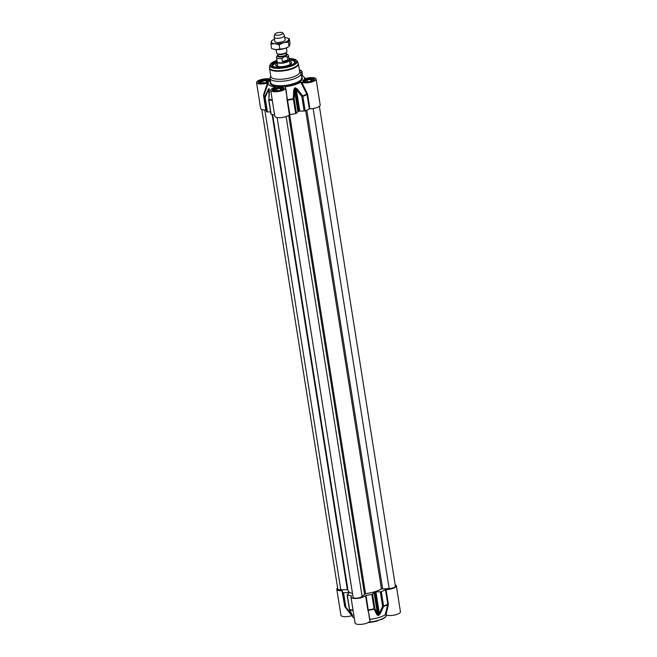 <?xml version="1.0" encoding="UTF-8"?>
<svg xmlns="http://www.w3.org/2000/svg" width="657" height="657" viewBox="0 0 657 657"><rect width="100%" height="100%" fill="white"/><g stroke="black" fill="none" stroke-linecap="round" stroke-linejoin="round"><path stroke-width="0.99" d="M274.445 39.248A8.878 2.784 -9 0 0 272.524 40.217A8.878 2.784 -9 0 0 271.218 41.654A8.878 2.784 -9 0 0 274.913 43.682L270.889 44.085L271.579 48.47L273.591 49.152L275.85 49.562L284.588 48.561L288.324 46.976A8.878 2.784 171 0 1 284.588 48.561A8.878 2.784 171 0 1 275.85 49.562A8.878 2.784 171 0 1 273.953 49.25A8.878 2.784 171 0 1 273.805 49.209M274.749 34.295A4.18 1.314 -9 0 0 280.613 34.755A4.18 1.314 -9 0 0 282.945 32.998A4.18 1.314 -9 0 0 277.131 32.85A4.18 1.314 -9 0 0 274.749 34.295L274.15 37.112A5.223 1.643 -9 0 0 274.141 37.309L274.798 41.481A5.223 1.643 -9 0 0 275.874 42.253A5.223 1.643 -9 0 0 284.333 40.915A5.223 1.643 -9 0 0 285.113 39.831M287.035 37.983L289.261 38.722L288.374 42.089L283.66 42.689L279.184 44.775L274.913 43.682A8.878 2.784 -9 0 0 283.66 42.689A8.878 2.784 -9 0 0 288.702 39.658A8.878 2.784 -9 0 0 286.895 37.942A8.878 2.784 -9 0 0 284.998 37.63A8.878 2.784 -9 0 0 284.76 37.613M288.374 42.089L289.064 46.475L289.63 45.538L289.959 43.107L289.261 38.722M270.889 44.085L271.776 40.718M279.874 49.16L279.184 44.775M319.392 106.327L395.399 586.192A4.698 1.478 171 0 1 389.166 588.557L381.446 589.001A18.798 5.905 171 0 1 365.53 593.649L362.114 596.449A4.698 1.478 171 0 1 357.055 598.133A4.698 1.478 171 0 1 353.105 597.295L277.123 117.546M352.497 593.435A18.798 5.905 171 0 1 348.013 590.479L272.639 114.589M347.882 589.682L340.802 589.772A4.698 1.478 171 0 1 337.755 588.886L261.831 109.514M276.08 49.579L276.646 53.118A5.223 1.643 -9 0 0 277.722 53.899A5.223 1.643 -9 0 0 283.98 53.496A5.223 1.643 -9 0 0 286.173 52.56A5.223 1.643 -9 0 0 286.961 51.484L286.395 47.945M287.881 59.943L285.598 61.725L282.379 61.553L281.894 58.514L284.473 56.609L287.396 56.913L287.881 59.943L282.379 61.553M278.059 55.048L276.86 56.05L276.49 57.471L277.155 61.676A6.053 1.905 -9 0 0 285.664 62.119A6.053 1.905 -9 0 0 289.121 59.787L288.448 55.574L287.659 54.342L286.206 53.759M277.057 61.659L277.123 61.495A6.266 1.971 -9 0 0 277.057 61.659A6.266 1.971 -9 0 0 276.999 62.054A6.266 1.971 -9 0 0 285.803 62.505A6.266 1.971 -9 0 0 289.376 60.091A6.266 1.971 -9 0 0 289.203 59.738A6.266 1.971 -9 0 0 289.096 59.623L289.203 59.738M274.141 37.309A5.223 1.643 -9 0 0 281.475 37.687A5.223 1.643 -9 0 0 284.456 35.675A5.223 1.643 -9 0 0 284.382 35.486L282.945 32.998M309.915 108.824L307.624 94.37L307.361 93.696L306.835 94.058A24.424 7.67 171 0 1 302.729 95.922L297.145 88.909L295.198 87.841A19.718 6.192 171 0 1 294.706 87.981L293.736 89.902L294.484 90.083L297.892 111.641L296.438 113.283L294.147 98.837L294.829 88.465A19.841 6.233 -9 0 0 295.322 88.325L301.859 96.587L304.15 111.033L305.16 110.844A24.539 7.703 -9 0 0 309.316 108.955L309.915 108.824A7.572 2.373 -9 0 0 320.197 105.005L316.083 79.062A7.572 2.373 171 0 1 310.26 82.355A7.572 2.373 171 0 1 301.694 82.15L300.799 82.215L307.024 94.509L309.316 108.955M297.892 111.641L298.459 111.362L294.706 87.981M289.909 114.614L285.253 86.749L284.834 87.069A7.572 2.373 171 0 1 285.655 87.939A7.572 2.373 171 0 1 278.552 91.471A7.572 2.373 171 0 1 270.7 90.305L274.815 116.256A7.572 2.373 -9 0 0 281.295 117.595A7.572 2.373 -9 0 0 289.409 114.803L289.909 114.614A24.539 7.703 -9 0 0 295.675 113.612L296.438 113.283M286.583 93.803L287.117 100.357L287.618 100.168A24.539 7.703 -9 0 0 293.392 99.166L295.675 113.612M270.7 90.305A7.572 2.373 171 0 1 275.299 87.315L275.406 87.282M271.012 113.924L271.144 114.228A24.539 7.703 -9 0 0 274.601 114.918M270.585 111.838L267.424 111.961L265.132 97.515L268.902 88.991A19.841 6.233 -9 0 0 269.124 89.114L269.304 90.247M272.228 99.963A24.424 7.67 171 0 1 268.877 99.297L269.156 88.629A19.718 6.192 171 0 1 268.935 88.506L264.492 96.891A24.424 7.67 171 0 1 263.917 95.142L268.278 83.037L267.456 83.012L263.58 94.797L263.876 95.594A24.539 7.703 -9 0 0 263.9 96.144L266.192 110.59A24.539 7.703 -9 0 0 266.734 111.813L267.424 111.961M267.456 83.012A7.572 2.373 171 0 1 256.55 82.552L260.657 108.504A7.572 2.373 -9 0 0 265.806 109.933L266.093 109.965M263.58 94.797L263.859 95.552M256.55 82.552A7.572 2.373 171 0 1 261.626 79.431A7.572 2.373 171 0 1 270.191 79.127M283.446 89.015A5.223 1.643 -9 0 0 283.085 88.596A5.223 1.643 -9 0 0 282.896 88.498M273.501 89.984A5.223 1.643 -9 0 0 273.353 90.14A5.223 1.643 -9 0 0 273.14 90.65M269.288 81.263A5.223 1.643 -9 0 0 268.927 80.844A5.223 1.643 -9 0 0 268.746 80.737M259.343 82.232A5.223 1.643 -9 0 0 259.195 82.388A5.223 1.643 -9 0 0 258.981 82.897M313.874 80.138A5.223 1.643 -9 0 0 313.512 79.719A5.223 1.643 -9 0 0 313.323 79.612M303.928 81.107A5.223 1.643 -9 0 0 303.78 81.263A5.223 1.643 -9 0 0 303.567 81.772M304.15 111.033L299.781 111.09L296.364 89.533L297.145 88.909M295.198 87.841L298.943 111.214L299.781 111.09M298.943 111.214A19.841 6.233 171 0 1 298.459 111.362M272.86 64.476A11.489 3.605 -9 0 0 272.302 65.659L276.999 61.914A11.276 3.54 -9 0 0 272.967 66.431M294.96 62.07A11.489 3.605 -9 0 0 294.065 61.117M277.197 63.261A8.089 2.538 -9 0 0 275.644 65.158A8.089 2.538 -9 0 0 276.375 65.979A8.089 2.538 -9 0 0 285.516 66.094A8.089 2.538 -9 0 0 291.626 62.62A8.089 2.538 -9 0 0 290.887 61.75A8.089 2.538 -9 0 0 289.573 61.298M290.731 64.041A6.997 2.193 -9 0 0 290.64 63.68A6.997 2.193 -9 0 0 290.09 63.187A6.997 2.193 -9 0 0 289.852 63.072M277.476 65.035A6.997 2.193 -9 0 0 276.909 65.848A6.997 2.193 -9 0 0 276.934 66.226M272.827 66.357A11.489 3.605 171 0 1 272.261 65.47A11.489 3.605 171 0 1 277.082 61.61M289.17 59.697A11.489 3.605 171 0 1 294.944 61.873A11.489 3.605 171 0 1 294.681 62.9M269.559 68.468L270.832 76.499A14.618 4.591 -9 0 0 291.371 77.551A14.618 4.591 -9 0 0 299.707 71.925L298.434 63.893A14.618 4.591 -9 0 1 290.098 69.519A14.618 4.591 -9 0 1 269.559 68.468L269.542 67.54A14.544 4.566 -9 0 0 289.983 68.993A14.544 4.566 -9 0 0 298.171 63.006L298.434 63.893M270.766 76.064L270.208 77.386A15.661 4.919 -9 0 0 270.068 78.364A15.661 4.919 -9 0 0 292.078 79.489A15.661 4.919 -9 0 0 301.013 73.461A15.661 4.919 -9 0 0 300.577 72.574L299.641 71.49M284.834 87.069L285.253 86.749A18.273 5.741 -9 0 0 300.799 82.215M293.736 89.902L293.293 98.681A24.424 7.67 171 0 1 287.602 99.675L287.06 99.618M277.032 60.912A12.007 3.77 -9 0 0 272.524 66.185A12.007 3.77 -9 0 0 284.111 66.907A12.007 3.77 -9 0 0 294.911 62.637A12.007 3.77 -9 0 0 288.998 59.015M304.421 78.659L304.355 78.577A18.273 5.741 -9 0 0 303.936 77.009A18.273 5.741 -9 0 0 301.325 75.44M294.147 98.837L293.293 98.681L293.392 99.166L294.147 98.837M305.16 110.844L302.877 96.398A1.043 0.558 -111.2 0 0 302.729 95.922L301.859 96.587L302.877 96.398A24.539 7.703 -9 0 0 307.024 94.509L307.624 94.37M268.278 83.037A18.273 5.741 -9 0 0 275.513 86.995L275.299 87.315M269.46 90.518L268.861 99.782A24.539 7.703 -9 0 0 272.31 100.464M271.144 114.228L268.861 99.782A1.043 0.813 -74.5 0 1 268.877 99.297L268.639 99.396A1.043 1.043 0 0 0 268.647 99.626L270.939 114.08M263.868 95.388L263.9 96.144A24.539 7.703 -9 0 0 264.442 97.367L265.132 97.515A1.043 0.46 -156.3 0 1 264.492 96.891A1.043 0.977 142.6 0 0 264.442 97.367L266.734 111.813M269.042 93.713L268.491 90.239A1.043 0.468 -153.9 0 1 267.875 89.648M303.936 77.009L305.185 78.594L304.355 78.577L305.177 78.594A7.572 2.373 171 0 1 316.083 79.062M299.403 69.979A7.572 2.373 171 0 1 301.933 71.301A7.572 2.373 171 0 1 300.791 72.87M307.361 93.696L301.694 82.15M273.994 90.962A4.911 1.544 171 0 1 273.599 89.837A4.911 1.544 171 0 1 276.211 88.49A4.911 1.544 171 0 1 282.748 88.383A4.911 1.544 171 0 1 282.724 89.582M274.692 90.017L276.745 88.785L280.309 88.375L281.82 89.204L279.767 90.436L276.203 90.847L274.692 90.017M280.309 88.375L280.564 89.96M276.745 88.785L277.057 90.748M259.844 83.209A4.911 1.544 171 0 1 259.449 82.076A4.911 1.544 171 0 1 262.053 80.737A4.911 1.544 171 0 1 268.598 80.63A4.911 1.544 171 0 1 268.573 81.829M260.542 82.265L262.595 81.033L266.159 80.622L267.662 81.452L265.609 82.683L262.044 83.094L260.542 82.265M266.159 80.622L266.405 82.207M262.595 81.033L262.907 82.996M304.421 82.084A4.911 1.544 171 0 1 304.035 80.951A4.911 1.544 171 0 1 306.638 79.612A4.911 1.544 171 0 1 313.184 79.505A4.911 1.544 171 0 1 313.159 80.704M305.119 81.139L307.18 79.908L310.736 79.497L312.247 80.326L310.194 81.558L306.63 81.969L305.119 81.139M310.736 79.497L310.991 81.082M307.18 79.908L307.484 81.87M354.328 618.278A18.273 5.741 171 0 1 353.064 617.276L345.36 607.47L345.861 607.191L345.171 607.043A1.043 0.977 142.6 0 0 345.36 607.47L345.623 607.815M342.88 592.598L345.171 607.043A24.539 7.703 171 0 1 344.629 605.828L345.352 607.462A1.043 1.043 0 0 0 345.36 607.47L350.994 614.443L351.462 614.123L345.861 607.191L343.57 592.745L342.88 592.598A24.539 7.703 171 0 1 342.338 591.374A24.539 7.703 171 0 1 342.313 590.824L341.96 590.717A7.572 2.373 171 0 1 336.803 589.28L340.917 615.231A7.572 2.373 -9 0 0 351.815 615.699M386.07 614.829A7.572 2.373 -9 0 0 394.627 615.034A7.572 2.373 -9 0 0 400.45 611.741L396.343 585.789A7.572 2.373 171 0 1 386.061 589.6L385.462 589.74A24.539 7.703 171 0 1 381.315 591.629L380.296 591.817L382.588 606.263A1.043 0.493 23.3 0 0 383.598 606.51A1.043 0.558 -111.2 0 0 383.598 606.074L382.588 606.263L379.344 613.424A1.043 0.501 25.7 0 0 380.263 613.704L383.598 606.51A24.424 7.67 -9 0 0 387.704 604.645L385.166 614.895L386.07 614.829L388.295 604.736L387.753 604.185A24.539 7.703 171 0 1 383.598 606.074L381.315 591.629M385.166 614.895A18.273 5.741 171 0 1 369.834 619.403M365.555 595.587L367.846 610.033L368.002 610.657L368.47 610.254A24.424 7.67 -9 0 0 374.162 609.261L376.855 614.697A1.043 0.78 -26.3 0 0 377.455 613.975L374.876 608.513L374.162 609.261A1.043 0.764 -24.6 0 0 374.876 608.513L372.585 594.068L371.829 594.396A24.539 7.703 171 0 1 366.056 595.398L365.555 595.587A7.572 2.373 171 0 1 357.441 598.379A7.572 2.373 171 0 1 350.961 597.041L355.067 622.984A7.572 2.373 -9 0 0 362.919 624.15A7.572 2.373 -9 0 0 370.022 620.619L369.094 614.747M369.62 619.428L366.056 595.398M368.002 610.657L369.094 614.722M350.961 597.041A7.572 2.373 171 0 1 351.495 595.94L351.339 595.776A24.539 7.703 171 0 1 347.298 595.012L348.941 593.041M388.295 604.736L388.344 604.054L387.753 604.185L385.462 589.74M341.96 590.717L344.621 605.77M349.491 612.735L351.7 615.552M336.803 589.28A7.572 2.373 171 0 1 337.608 587.966M376.855 614.697L378.251 615.461A19.718 6.192 -9 0 0 378.744 615.322L380.263 613.704M375.098 591.998L375.927 591.875L379.344 613.424L378.719 614.895A19.841 6.233 171 0 1 378.227 615.034L377.455 613.975L374.047 592.417L374.605 592.138A19.841 6.233 -9 0 0 375.098 591.998L378.744 615.322M352.382 615.092A1.043 0.772 -29 0 0 352.382 615.1L352.53 615.683A19.841 6.233 171 0 1 352.3 615.56L351.306 613.112M350.994 614.443L352.481 615.979A19.718 6.192 -9 0 0 352.702 616.102L349.746 609.877A1.043 0.813 -74.5 0 1 349.581 609.466L349.45 609.154M349.417 609.384A1.043 0.747 -27.2 0 0 349.475 609.622L352.382 615.1A1.043 0.772 -29 0 0 352.579 615.305M347.085 594.856L349.376 609.31A1.043 1.043 0 0 0 349.475 609.622L349.475 609.622A1.043 0.747 -27.2 0 0 349.746 609.877A24.424 7.67 -9 0 0 353.096 610.55M348.76 593.214L348.054 592.573L348.226 593.706M343.57 592.745L348.054 592.573M372.585 594.068L374.047 592.417M375.927 591.875L380.296 591.817M395.169 584.779A7.572 2.373 171 0 1 396.343 585.789M389.166 588.557L313.134 108.536M382.62 588.721L306.827 110.162M381.446 589.001L305.677 110.639M365.53 593.649L289.663 114.671M364.504 594.01L288.694 115.402M362.114 596.449L286.115 116.593M347.339 589.608L272.088 114.466M340.802 589.772L264.804 109.941M277.936 53.964A4.123 1.298 -9 0 0 283.652 54.071A4.123 1.298 -9 0 0 285.984 52.683M286.173 52.56L285.508 53.003A4.336 1.363 171 0 1 283.684 53.775A4.336 1.363 171 0 1 278.494 54.112L277.722 53.899M286.033 52.659L286.296 54.309A4.123 1.298 171 0 1 283.939 55.894A4.123 1.298 171 0 1 278.149 55.599L277.886 53.948M278.116 55.402A4.542 1.429 -9 0 0 279.192 56.831A4.542 1.429 -9 0 0 284.177 56.387A4.542 1.429 -9 0 0 286.263 54.112M286.238 53.94A4.804 1.511 171 0 1 284.284 56.445A4.804 1.511 171 0 1 278.839 56.888A4.804 1.511 171 0 1 278.092 55.229M276.49 57.471A6.053 1.905 -9 0 0 281.894 58.514M287.396 56.913A6.053 1.905 -9 0 0 288.448 55.574M287.117 100.357L289.409 114.803M269.239 91.142L268.902 88.991A1.043 0.92 119.8 0 1 268.935 88.506M263.523 95.487L265.806 109.933M303.378 81.575A5.379 1.692 171 0 1 306.441 79.505A5.379 1.692 171 0 1 313.997 79.891C313.208 79.571 316.814 80.483 307.23 82.232L303.378 81.575M258.792 82.7A5.379 1.692 171 0 1 261.856 80.63A5.379 1.692 171 0 1 269.411 81.016C268.631 80.696 272.228 81.608 262.644 83.357L258.792 82.7M272.942 90.452A5.379 1.692 171 0 1 276.014 88.383A5.379 1.692 171 0 1 283.569 88.769C282.781 88.457 286.386 89.368 276.794 91.109L272.942 90.452M277.525 65.371A6.578 2.07 -9 0 0 277.468 66.382M290.271 64.353A6.578 2.07 -9 0 0 289.901 63.417M294.574 63.006A11.276 3.54 -9 0 0 293.745 60.912A11.276 3.54 -9 0 0 289.351 59.976M276.95 60.411A13.436 4.221 -9 0 0 271.719 66.817A13.436 4.221 -9 0 0 289.129 66.25A13.436 4.221 -9 0 0 296.808 61.249A13.436 4.221 -9 0 0 288.916 58.514M276.95 60.378L271.284 63.129L269.805 65.33A13.937 4.377 -9 0 0 289.392 66.727A13.937 4.377 -9 0 0 297.235 60.986L295.116 59.335L288.916 58.481M269.124 89.114A1.043 0.912 -62.4 0 1 269.156 88.629M306.146 78.897A5.897 1.856 -9 0 0 305.259 82.256A5.897 1.856 -9 0 0 314.416 79.579A5.897 1.856 -9 0 0 306.146 78.897M300.15 72.081A5.897 1.856 -9 0 0 299.543 70.849M261.56 80.023A5.897 1.856 -9 0 0 260.673 83.382A5.897 1.856 -9 0 0 269.838 80.704A5.897 1.856 -9 0 0 261.56 80.023M275.718 87.775A5.897 1.856 -9 0 0 274.831 91.134A5.897 1.856 -9 0 0 283.988 88.457A5.897 1.856 -9 0 0 275.718 87.775M301.013 73.461L301.711 77.863A15.661 4.919 171 0 1 292.767 83.891A15.661 4.919 171 0 1 270.766 82.766L270.068 78.364M270.643 81.994A16.187 5.084 -9 0 0 276.375 86.248A16.187 5.084 -9 0 0 293.063 84.507A16.187 5.084 -9 0 0 301.588 77.091M367.846 610.033L368.347 609.852A24.539 7.703 171 0 0 374.112 608.842L371.829 594.396M374.605 592.138L378.251 615.461M352.16 614.697L352.3 615.56A1.043 0.92 119.8 0 0 352.481 615.979M352.702 616.102A1.043 0.912 -62.4 0 1 352.53 615.683L352.456 615.223M353.039 610.148A24.539 7.703 171 0 1 349.581 609.466L347.298 595.012M388.344 604.054L386.061 589.6M368.191 622.573L371.928 622.146L382.415 619.099L385.125 617.416L386.694 615.124A15.661 4.919 171 0 1 377.759 620.495A15.661 4.919 171 0 1 368.914 622.163M368.257 622.54A15.144 4.755 -9 0 0 377.619 620.865M272.524 40.217L271.702 40.759M290.074 64.468L289.376 60.091M277.697 66.431L276.999 62.054M285.113 39.855L284.456 35.675M286.592 93.828L285.655 87.939M295.009 62.267L293.876 60.929L289.343 59.959M269.805 65.33L269.542 67.54M297.235 60.986L298.171 63.006M302.672 76.015L301.933 71.301M342.338 591.374L344.629 605.828"/></g></svg>
